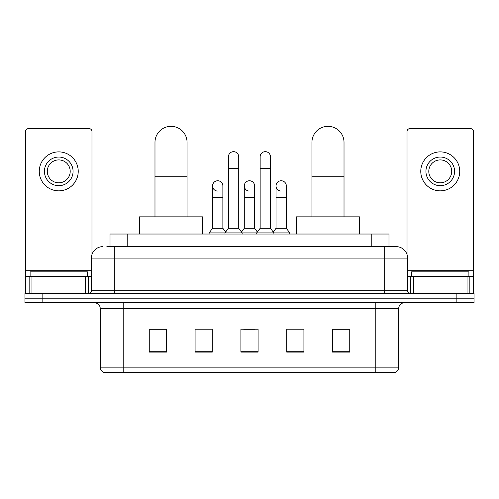 <?xml version="1.0" encoding="UTF-8"?>
<svg xmlns="http://www.w3.org/2000/svg" width="499" height="499" viewBox="0 0 499 499"><rect width="100%" height="100%" fill="white"/><g stroke="black" fill="none" stroke-linecap="round" stroke-linejoin="round"><path stroke-width="0.75" d="M110.023 246.637L110.023 234.031L388.977 234.031L388.977 246.637M107.129 246.637L392.133 246.637M106.867 246.637L114.315 246.637L114.315 258.095L91.398 258.095L91.398 290.742A2.863 2.863 0 0 1 88.535 293.605M102.856 246.637A11.458 11.458 0 0 0 91.398 258.095M396.144 246.637A11.458 11.458 0 0 1 407.602 258.095L384.685 258.095L384.685 246.637L395.969 246.637M407.602 258.095L407.602 290.742C407.77 292.483 408.725 293.437 410.465 293.605M42.134 293.605L24.95 293.605L24.95 298.19L42.134 298.19L24.95 298.19L24.95 302.774L42.134 302.774L42.134 298.19L456.866 298.19L42.134 298.19L42.134 293.605L456.866 293.605L456.866 298.19L474.05 298.19L456.866 298.19L456.866 302.774L42.134 302.774M456.866 302.774L474.05 302.774L474.05 293.605L456.866 293.605M398.72 367.158C398.564 369.902 397.192 371.736 394.597 372.659L375.809 372.659L375.809 367.158L398.72 367.158L398.72 308.501A5.726 5.726 0 0 1 404.452 302.774M375.809 372.659L104.403 372.659A5.726 5.726 0 0 1 100.28 367.158L100.28 308.501C99.937 305.02 98.029 303.111 94.548 302.774M349.743 352.094L349.743 329.178L332.559 329.178L332.559 352.094L349.743 352.094M303.916 352.094L303.916 329.178L286.732 329.178L286.732 352.094L303.916 352.094M166.441 352.094L166.441 329.178L149.257 329.178L149.257 352.094L166.441 352.094M212.268 352.094L212.268 329.178L195.084 329.178L195.084 352.094L212.268 352.094M258.095 352.094L258.095 329.178L240.905 329.178L240.905 352.094L258.095 352.094M100.28 367.158L123.191 367.158L123.191 372.659L115.444 372.659M365.505 372.659L133.495 372.659M332.559 329.296L348.601 329.296M150.399 329.296L166.441 329.296M243.712 329.296L255.17 329.296M87.387 276.421L87.387 271.843L30.108 271.843L30.108 276.421M85.529 293.605L85.529 276.421L31.967 276.421L31.967 293.605M91.972 254.515L91.972 131.499A2.863 2.863 0 0 0 89.109 128.63L28.387 128.63A2.863 2.863 0 0 0 25.524 131.499L25.524 276.421L31.967 276.421M85.529 276.421L91.398 276.421M25.524 293.605L25.524 276.421M58.745 157.048A14.321 14.321 0 0 0 44.423 171.363A14.321 14.321 0 0 0 58.745 185.684A14.321 14.321 0 0 0 73.066 171.363A14.321 14.321 0 0 0 58.745 157.048M58.745 159.911A11.458 11.458 0 0 0 47.293 171.363A11.458 11.458 0 0 0 58.745 182.821A11.458 11.458 0 0 0 70.203 171.363A11.458 11.458 0 0 0 58.745 159.911M58.745 190.843A19.473 19.473 0 0 0 78.224 171.363A19.473 19.473 0 0 0 58.745 151.889A19.473 19.473 0 0 0 39.271 171.363A19.473 19.473 0 0 0 58.745 190.843M154.983 216.847L154.983 142.383A16.037 16.037 0 0 1 171.02 126.341A16.037 16.037 0 0 1 187.063 142.383A16.037 16.037 0 0 0 171.02 126.341M187.063 216.847L187.063 142.383M202.525 234.031L202.525 216.847L139.514 216.847L139.514 234.031M311.937 216.847L311.937 142.383A16.037 16.037 0 0 1 327.98 126.341A16.037 16.037 0 0 1 344.017 142.383A16.037 16.037 0 0 0 327.98 126.341M344.017 216.847L344.017 142.383M359.486 234.031L359.486 216.847L296.475 216.847L296.475 234.031M228.417 168.275L238.728 168.275L238.728 228.305L228.417 228.305L228.417 156.817A5.158 5.158 0 0 1 233.9 151.671A5.158 5.158 0 0 1 238.728 156.817A5.158 5.158 0 0 0 233.9 151.671M228.417 228.305L224.98 232.89L224.98 234.031M238.728 228.305L242.165 232.89L209.118 232.89L209.118 234.031M260.154 228.305L260.154 168.275L270.464 168.275L270.464 228.305L260.154 228.305L256.717 232.89L242.165 232.89L242.165 234.031M260.154 168.275L260.154 156.817A5.158 5.158 0 0 1 265.636 151.671A5.158 5.158 0 0 1 270.464 156.817A5.158 5.158 0 0 0 265.636 151.671M270.464 228.305L273.901 232.89L256.717 232.89L256.717 234.031M286.332 228.305L286.332 197.373L276.022 197.373L276.022 228.305L286.332 228.305L289.769 232.89L273.901 232.89L273.901 234.031M217.383 191.061A5.158 5.158 0 0 1 212.555 185.915A5.158 5.158 0 0 1 218.032 180.769A5.158 5.158 0 0 1 222.866 185.915L222.866 197.373L212.555 197.373L212.555 185.915M222.866 197.373L222.866 228.305L212.555 228.305L212.555 197.373M212.555 228.305L209.118 232.89M222.866 228.305L225.642 232.01M249.12 191.061A5.158 5.158 0 0 1 244.285 185.915A5.158 5.158 0 0 1 249.768 180.769A5.158 5.158 0 0 1 254.596 185.915L254.596 197.373L244.285 197.373L244.285 185.915M254.596 197.373L254.596 228.305L244.285 228.305L244.285 197.373M244.285 228.305L241.51 232.01M254.596 228.305L257.378 232.01M280.856 191.061A5.158 5.158 0 0 1 276.022 185.915A5.158 5.158 0 0 1 281.498 180.769A5.158 5.158 0 0 1 286.332 185.915L286.332 197.373M276.022 228.305L273.246 232.01M289.769 232.89L289.769 234.031M467.033 293.605L467.033 276.421L413.471 276.421L413.471 293.605M473.476 293.605L473.476 276.421L473.476 293.605M467.033 276.421L473.476 276.421L473.476 131.499A2.863 2.863 0 0 0 470.613 128.63L409.891 128.63A2.863 2.863 0 0 0 407.028 131.499L407.028 254.515M407.602 276.421L413.471 276.421M440.255 157.048A14.321 14.321 0 0 0 425.934 171.363A14.321 14.321 0 0 0 440.255 185.684A14.321 14.321 0 0 0 454.577 171.363A14.321 14.321 0 0 0 440.255 157.048M440.255 159.911A11.458 11.458 0 0 0 428.797 171.363A11.458 11.458 0 0 0 440.255 182.821A11.458 11.458 0 0 0 451.707 171.363A11.458 11.458 0 0 0 440.255 159.911M440.255 190.843A19.473 19.473 0 0 0 459.729 171.363A19.473 19.473 0 0 0 440.255 151.889A19.473 19.473 0 0 0 420.776 171.363A19.473 19.473 0 0 0 440.255 190.843M468.892 276.421L468.892 271.843L411.613 271.843L411.613 276.421M127.208 246.637L127.208 234.031M371.792 246.637L371.792 234.031M114.315 293.605L114.315 290.742L407.602 290.742M91.398 290.742L114.315 290.742L114.315 258.095L384.685 258.095L384.685 293.605M375.809 302.774L375.809 308.501L100.28 308.501M398.72 308.501L375.809 308.501L375.809 367.158L123.191 367.158L123.191 302.774M258.095 351.296L240.905 351.296M212.268 351.296L195.084 351.296M166.441 351.296L149.257 351.296M303.916 351.296L286.732 351.296M349.743 351.296L332.559 351.296M91.398 270.695L25.524 270.695M88.348 276.421L88.348 293.605M25.568 276.421L25.568 293.605M29.148 293.605L29.148 276.421M154.983 176.752L187.063 176.752M311.937 176.752L344.017 176.752M473.476 270.695L407.602 270.695M473.432 293.605L473.432 276.421M469.852 276.421L469.852 293.605M410.652 293.605L410.652 276.421M238.728 168.275L238.728 156.817M270.464 168.275L270.464 156.817M276.022 197.373L276.022 185.915"/></g></svg>

